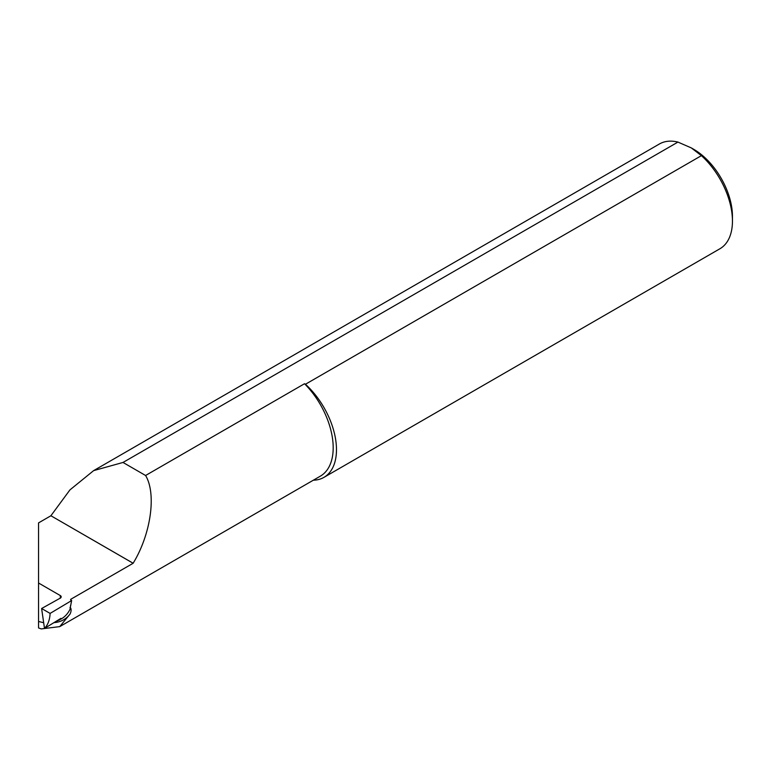 <?xml version="1.0" encoding="UTF-8"?>
<svg xmlns="http://www.w3.org/2000/svg" width="771" height="771" viewBox="0 0 771 771"><rect width="100%" height="100%" fill="white"/><g stroke="black" fill="none" stroke-linecap="round" stroke-linejoin="round"><path stroke-width="1.16" d="M693.784 149.343L691.317 147.916L693.784 149.343A54.683 31.572 60 0 1 732.45 216.314L732.45 221.055A60.495 34.926 -120 0 0 701.417 155.646L691.317 147.916L677.931 142.086A60.495 34.926 -120 0 0 659.427 143.975L93.628 470.628L123.013 462.455L677.931 142.086M313.354 480.198A60.495 34.926 -120 0 0 323.945 477.365L719.921 248.754A60.495 34.926 -120 0 0 732.45 221.055M701.417 155.646L305.441 384.257L304.526 383.727L145.584 475.495L123.013 462.455M54.76 622.149L61.574 618.747A58.133 34.146 -120.9 0 0 70.643 607.953C71.404 609.514 71.211 611.548 70.065 614.034L59.743 626.621L41.22 628.914L38.55 627.941L38.55 621.465L43.677 622.727M59.097 620.231L60.851 618.429L44.496 628.404L41.615 608.512L60.263 598.123A3.103 1.793 0 0 0 61.208 596.831A3.103 1.793 0 0 0 60.302 595.569L38.55 583.011L38.55 522.892L50.886 515.77A60.495 34.926 -120 0 0 50.886 515.77L69.939 489.893L93.628 470.628M323.945 477.365A60.495 34.926 -120 0 0 305.441 384.257M133.142 563.264A62.008 35.803 -120 0 0 133.142 563.235L50.886 515.741L133.142 563.264L70.942 599.183A1.166 0.675 0 0 0 70.604 599.655A1.166 0.675 0 0 0 70.942 600.127L71.655 600.542L50.115 613.417L41.615 608.512M133.142 563.235C150.904 534.216 156.629 493.806 145.584 475.495M70.643 607.953L69.978 607.75M70.604 605.254A62.008 35.803 60 0 1 70.151 608.28L71.655 600.542M44.496 628.404C47.898 624.924 49.768 619.932 50.115 613.417M38.55 621.465L38.55 583.011M61.208 596.831L60.34 595.684L60.379 598.238M60.523 619.286L60.514 618.631M304.526 383.727A62.008 35.803 60 0 1 320.341 476.16L59.743 626.621M70.065 614.034A60.071 35.283 59.1 0 1 53.97 622.631M60.302 619.45L60.302 618.766M60.302 598.103L60.302 595.569M60.976 618.94L60.967 618.361M70.942 599.183A62.008 35.803 60 0 1 70.932 600.127"/></g></svg>
